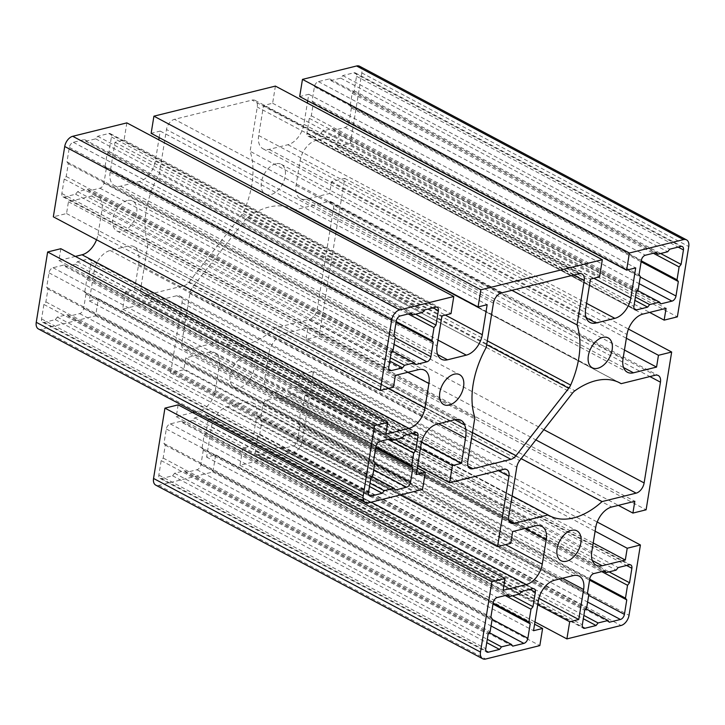 <?xml version="1.0" encoding="UTF-8"?>
<svg xmlns="http://www.w3.org/2000/svg" width="725" height="725" viewBox="0 0 725 725"><rect width="100%" height="100%" fill="white"/><g stroke="black" fill="none" stroke-linecap="round" stroke-linejoin="round"><path stroke-width="0.54" stroke-dasharray="3.62 2.72" d="M618.525 382.265L294.232 210.042A75.164 46.273 118 0 0 292.936 209.308A75.164 46.273 118 0 0 247.977 217.137A9.398 5.782 118 0 0 245.503 219.548L192.759 286.946A9.398 5.782 118 0 0 189.841 293.489L181.848 342.825A9.398 5.782 118 0 0 184.041 349.495A9.398 5.782 118 0 0 187.059 349.767L221.125 341.33L512.122 495.873M221.125 341.33A75.164 46.273 118 0 0 222.43 342.073A75.164 46.273 118 0 0 275.138 327.954L309.203 319.526A9.398 5.782 118 0 0 317.188 309.312L333.509 208.546A9.398 5.782 118 0 0 331.316 201.885A9.398 5.782 118 0 0 328.298 201.604L294.232 210.042M275.138 327.954L521.202 458.635M183.996 285.704A9.398 5.782 118 0 0 189.071 282.034L241.815 214.645A9.398 5.782 118 0 0 243.718 211.464A75.164 46.273 118 0 0 250.107 151.289L257.266 107.046A9.398 5.782 118 0 0 255.073 100.385A9.398 5.782 118 0 0 252.055 100.104L174.48 119.317A9.398 5.782 118 0 0 166.487 129.521L159.328 173.764A75.164 46.273 118 0 0 147.963 243.926L140.795 288.169A9.398 5.782 118 0 0 142.988 294.839A9.398 5.782 118 0 0 146.006 295.111L183.996 285.704L471.522 438.398M474.893 417.555L147.963 243.926M486.257 347.393L159.328 173.764M511.932 290.335L250.107 151.289M660.847 303.875L333.917 130.246L345.055 127.491A4.694 2.891 118 0 0 349.051 122.389L351.398 107.916L350.093 106.176L352.178 93.317L354.172 90.761L356.519 76.288A4.694 2.891 118 0 0 355.422 72.962A4.694 2.891 118 0 0 353.909 72.817L342.771 75.581L340.768 78.137L330.872 80.584L329.567 78.853L318.42 81.608A4.694 2.891 118 0 0 314.423 86.719L312.085 101.183L313.39 102.923L311.306 115.782L309.303 118.338L306.965 132.811A4.694 2.891 118 0 0 308.062 136.137A4.694 2.891 118 0 0 309.566 136.282L320.713 133.518L322.707 130.962L332.612 128.515L333.917 130.246M332.612 128.515L637.456 290.408M322.707 130.962L635.417 297.032M320.713 133.518L634.882 300.358M309.303 118.338L636.242 291.958M311.306 115.782L638.236 289.411M313.39 102.923L640.32 276.542M312.085 101.183L639.015 274.811M329.567 78.853L656.497 252.472M330.872 80.584L655.164 252.807M340.768 78.137L667.707 251.756M342.771 75.581L669.701 249.201M354.172 90.761L660.629 253.505M352.178 93.317L653.343 253.252M350.093 106.176L641.281 260.819M351.398 107.916L641.127 261.779M609.281 622.24L282.351 448.612L293.489 445.857A4.694 2.891 118 0 0 297.486 440.755L299.833 426.282L298.528 424.542L300.612 411.682L302.606 409.127L304.953 394.654A4.694 2.891 118 0 0 303.857 391.328A4.694 2.891 118 0 0 302.343 391.183L291.205 393.947L289.202 396.502L279.306 398.949L278.001 397.218L266.863 399.973A4.694 2.891 118 0 0 262.867 405.085L260.52 419.548L261.825 421.288L259.74 434.148L257.747 436.704L255.399 451.177A4.694 2.891 118 0 0 256.496 454.502A4.694 2.891 118 0 0 258 454.647L269.147 451.883L271.141 449.328L281.046 446.881L282.351 448.612M281.046 446.881L585.891 608.773M271.141 449.328L583.852 615.398M269.147 451.883L583.317 618.733M257.747 436.704L584.676 610.323M259.74 434.148L586.679 607.777M261.825 421.288L588.754 594.908M260.52 419.548L587.458 593.177M278.001 397.218L604.94 570.838M279.306 398.949L603.599 571.173M289.202 396.502L616.141 570.122M291.205 393.947L618.144 567.566M302.606 409.127L609.063 571.871M300.612 411.682L601.777 571.617M298.528 424.542L589.724 579.184M299.833 426.282L589.57 580.145M512.729 646.147L185.799 472.528L196.937 469.764A4.694 2.891 118 0 0 200.934 464.662L203.272 450.189L201.976 448.458L204.051 435.589L206.054 433.042L208.401 418.57A4.694 2.891 118 0 0 207.296 415.235A4.694 2.891 118 0 0 205.791 415.099L194.653 417.863L192.651 420.409L182.745 422.865L181.449 421.125L170.302 423.889A4.694 2.891 118 0 0 166.306 428.992L163.968 443.464L165.273 445.195L163.188 458.064L161.186 460.611L158.847 475.083A4.694 2.891 118 0 0 159.944 478.418A4.694 2.891 118 0 0 161.448 478.554L172.595 475.799L174.589 473.244L184.494 470.788L185.799 472.528M184.494 470.788L489.339 632.68M174.589 473.244L487.3 639.314M172.595 475.799L486.765 642.64M161.186 460.611L488.124 634.239M163.188 458.064L490.118 631.683M165.273 445.195L492.202 618.824M163.968 443.464L490.897 617.084M181.449 421.125L508.379 594.754M182.745 422.865L507.038 595.08M192.651 420.409L519.589 594.038M194.653 417.863L521.583 591.482M206.054 433.042L512.512 595.787M204.051 435.589L505.225 595.533M201.976 448.458L493.163 603.1M203.272 450.189L493.009 604.061M395.433 489.991L68.503 316.363L79.641 313.608A4.694 2.891 118 0 0 83.638 308.506L85.985 294.033L84.68 292.293L86.764 279.433L88.758 276.877L91.105 262.405A4.694 2.891 118 0 0 90.009 259.079A4.694 2.891 118 0 0 88.495 258.943L77.358 261.698L75.355 264.253L65.458 266.7L64.153 264.969L53.007 267.724A4.694 2.891 118 0 0 49.01 272.836L46.672 287.299L47.977 289.039L45.892 301.899L43.89 304.455L41.552 318.928A4.694 2.891 118 0 0 42.648 322.253A4.694 2.891 118 0 0 44.152 322.398L55.299 319.634L57.293 317.088L67.198 314.632L68.503 316.363M67.198 314.632L372.043 476.524M57.293 317.088L370.004 483.149M55.299 319.634L369.469 486.484M43.89 304.455L370.828 478.074M45.892 301.899L372.822 475.528M47.977 289.039L374.907 462.659M46.672 287.299L373.602 460.928M64.153 264.969L391.083 438.589M65.458 266.7L389.751 438.924M75.355 264.253L402.293 437.873M77.358 261.698L404.287 435.317M88.758 276.877L395.216 439.622M86.764 279.433L387.929 439.368M84.68 292.293L375.867 446.935M85.985 294.033L375.713 447.896M415.751 364.575L88.812 190.947L99.95 188.192A4.694 2.891 118 0 0 103.947 183.09L106.294 168.617L104.989 166.877L107.073 154.017L109.067 151.462L111.414 136.989A4.694 2.891 118 0 0 110.318 133.663A4.694 2.891 118 0 0 108.804 133.518L97.667 136.282L95.673 138.837L85.767 141.284L84.463 139.553L73.325 142.308A4.694 2.891 118 0 0 69.328 147.42L66.981 161.883L68.286 163.623L66.202 176.483L64.208 179.039L61.861 193.512A4.694 2.891 118 0 0 62.957 196.837A4.694 2.891 118 0 0 64.471 196.983L75.608 194.218L77.611 191.663L87.508 189.216L88.812 190.947M87.508 189.216L392.361 351.108M77.611 191.663L390.322 357.733M75.608 194.218L389.778 361.059M64.208 179.039L391.138 352.658M66.202 176.483L393.14 350.112M68.286 163.623L395.225 337.243M66.981 161.883L393.92 335.512M84.463 139.553L411.401 313.173M85.767 141.284L410.06 313.508M95.673 138.837L422.603 312.457M97.667 136.282L424.605 309.901M109.067 151.462L415.525 314.206M107.073 154.017L408.248 313.952M104.989 166.877L396.185 321.519M106.294 168.617L396.031 322.48M275.808 163.778A16.911 10.413 118 0 0 262.423 178.214A16.911 10.413 118 0 0 265.377 194.146A16.911 10.413 118 0 0 282.496 184.096A16.911 10.413 118 0 0 281.237 164.276A16.911 10.413 118 0 0 275.808 163.778M127.256 200.562A16.911 10.413 118 0 0 113.879 214.999A16.911 10.413 118 0 0 116.825 230.94A16.911 10.413 118 0 0 133.953 220.889A16.911 10.413 118 0 0 132.693 201.07A16.911 10.413 118 0 0 127.256 200.562M244.552 356.727A16.911 10.413 118 0 0 231.166 371.164A16.911 10.413 118 0 0 234.121 387.096A16.911 10.413 118 0 0 251.249 377.045A16.911 10.413 118 0 0 249.989 357.226A16.911 10.413 118 0 0 244.552 356.727M60.846 248.702L58.933 260.502L75.382 256.423M96.543 239.757A18.787 11.573 118 0 0 98.02 234.356L101.98 209.915A18.787 11.573 118 0 0 97.594 196.593A18.787 11.573 118 0 0 91.558 196.031L68.449 201.758L66.537 213.549L53.333 216.82M126.848 122.878L124.075 140.034L114.994 142.281L110.137 172.296A18.787 11.573 118 0 0 114.523 185.618A18.787 11.573 118 0 0 120.558 186.171L139.372 181.513A18.787 11.573 118 0 0 155.358 161.095L158.802 139.843M159.165 137.587L160.216 131.08L151.144 133.328M275.4 86.094L272.618 103.24L263.538 105.488L258.68 135.502A18.787 11.573 118 0 0 263.066 148.833A18.787 11.573 118 0 0 269.102 149.386L287.925 144.728A18.787 11.573 118 0 0 303.902 124.301L307.346 103.059M307.708 100.802L308.768 94.286L299.688 96.543M359.618 66.256A9.398 5.782 -62 0 1 361.811 72.917L350.429 143.242L337.225 146.513L339.128 134.723L316.028 140.442A18.787 11.573 118 0 0 300.041 160.859L296.081 185.301A18.787 11.573 118 0 0 300.476 198.632A18.787 11.573 118 0 0 306.512 199.185L329.621 193.457L331.524 181.667L344.728 178.395L319.172 336.192L305.968 339.463L307.88 327.664L284.771 333.391A18.787 11.573 118 0 0 268.794 353.809L264.833 378.251A18.787 11.573 118 0 0 269.22 391.582A18.787 11.573 118 0 0 275.255 392.134L298.365 386.407L300.277 374.617L313.481 371.345L302.089 441.67A9.398 5.782 -62 0 1 294.096 451.874L239.966 465.287L242.739 448.132L251.82 445.884L256.677 415.869A18.787 11.573 118 0 0 252.291 402.547A18.787 11.573 118 0 0 246.255 401.994L227.442 406.653A18.787 11.573 118 0 0 211.455 427.07L206.598 457.085L215.669 454.838L212.896 471.993L158.757 485.397A9.398 5.782 -62 0 1 155.739 485.116M178.142 404.867L176.229 416.657L192.669 412.588M194.889 412.036L199.339 410.939A18.787 11.573 118 0 0 215.316 390.512L219.276 366.071A18.787 11.573 118 0 0 214.881 352.749A18.787 11.573 118 0 0 208.845 352.196L185.745 357.914L183.833 369.705L170.629 372.976L182.02 302.66A9.398 5.782 118 0 0 179.818 295.999A9.398 5.782 118 0 0 176.8 295.718L122.67 309.122L125.443 291.976L134.524 289.728L138.62 264.426A28.656 17.645 118 0 0 137.859 251.466A18.787 11.573 118 0 0 133.971 246.645A18.787 11.573 118 0 0 127.935 246.083L110.146 250.487A18.787 11.573 118 0 0 94.159 270.914L89.302 300.929L98.373 298.682L95.6 315.828L41.461 329.241A9.398 5.782 -62 0 1 38.443 328.96M58.933 260.502L385.872 434.121M68.449 201.758L395.379 375.378M66.537 213.549L393.476 387.168M124.075 140.034L451.004 313.653M114.994 142.281L441.933 315.901M160.216 131.08L487.155 304.699M272.618 103.24L599.557 276.868M263.538 105.488L590.476 279.116M308.768 94.286L635.698 267.915M350.429 143.242L677.358 316.861M337.225 146.513L649.618 312.412M339.128 134.723L666.067 308.343M329.621 193.457L624.461 350.039M331.524 181.667L626.364 338.249M344.728 178.395L628.457 329.077M319.172 336.192L646.111 509.811M305.968 339.463L618.371 505.361M307.88 327.664L634.819 501.292M298.365 386.407L593.204 542.989M300.277 374.617L595.116 531.198M313.481 371.345L597.21 522.027M239.966 465.287L534.95 621.941M242.739 448.132L537.723 604.795M251.82 445.884L538.893 598.342M206.598 457.085L533.528 630.714M215.669 454.838L534.588 624.198M212.896 471.993L539.826 645.612M176.229 416.657L503.168 590.277M185.745 357.914L512.675 531.543M183.833 369.705L510.772 543.333M170.629 372.976L400.318 494.957M122.67 309.122L417.654 465.785M125.443 291.976L420.437 448.63M134.524 289.728L421.597 442.178M89.302 300.929L416.232 474.549M98.373 298.682L417.292 468.042M95.6 315.828L422.539 489.448M328.298 201.604L655.237 375.233M333.509 208.546L649.872 376.556M317.188 309.312L543.859 429.689M309.203 319.526L535.866 439.894M187.059 349.767L509.059 520.768M181.848 342.825L508.787 516.454M189.841 293.489L516.78 467.108M192.759 286.946L519.689 460.565M245.503 219.548L572.433 393.177M247.977 217.137L574.907 390.766M472.473 432.544L189.071 282.034M468.006 466.112L146.006 295.111M467.734 461.798L140.795 288.169M493.426 303.15L166.487 129.521M501.419 292.936L174.48 119.317M578.994 273.724L252.055 100.104M573.638 275.056L257.266 107.046M487.318 340.841L243.718 211.464M241.815 214.645L486.702 344.692M309.566 136.282L634.04 308.587M306.965 132.811L633.895 306.43M314.423 86.719L641.362 260.338M318.42 81.608L645.359 255.236M353.909 72.817L680.847 246.446M356.519 76.288L678.165 247.107M349.051 122.389L640.248 277.022M345.055 127.491L639.169 283.683M258 454.647L582.474 626.953M255.399 451.177L582.338 624.796M262.867 405.085L589.797 578.704M266.863 399.973L593.793 573.602M302.343 391.183L629.282 564.811M304.953 394.654L626.599 565.473M297.486 440.755L588.682 595.388M293.489 445.857L587.603 602.049M161.448 478.554L485.913 650.869M158.847 475.083L485.777 648.712M166.306 428.992L493.245 602.611M170.302 423.889L497.241 597.509M205.791 415.099L532.73 588.718M208.401 418.57L530.048 589.389M200.934 464.662L492.13 619.304M196.937 469.764L491.052 625.956M44.152 322.398L368.626 494.704M41.552 318.928L368.481 492.547M49.01 272.836L375.949 446.455M53.007 267.724L379.945 441.353M88.495 258.943L415.434 432.562M91.105 262.405L412.752 433.224M83.638 308.506L374.834 463.148M79.641 313.608L373.756 469.8M64.471 196.983L388.935 369.288M61.861 193.512L388.799 367.131M69.328 147.42L396.267 321.039M73.325 142.308L400.254 315.937M108.804 133.518L435.743 307.146M111.414 136.989L433.07 307.808M103.947 183.09L395.143 337.723M99.95 188.192L394.065 344.384M98.02 234.356L388.228 388.473M101.98 209.915L407.776 372.306M91.558 196.031L418.488 369.659M110.137 172.296L437.066 345.916M120.558 186.171L437.619 354.552M139.372 181.513L438.009 340.107M155.358 161.095L445.295 315.067M258.68 135.502L585.619 309.131M269.102 149.386L586.162 317.767M287.925 144.728L586.552 303.322M303.902 124.301L593.838 278.282M361.811 72.917L688.75 246.545M316.028 140.442L642.957 314.061M300.041 160.859L626.98 334.488M296.081 185.301L623.02 358.929M306.512 199.185L623.572 367.566M284.771 333.391L611.71 507.011M268.794 353.809L595.723 527.438M264.833 378.251L591.772 551.87M275.255 392.134L592.316 560.507M302.089 441.67L629.028 615.289M294.096 451.874L621.035 625.503M256.677 415.869L562.473 578.269M246.255 401.994L573.185 575.614M227.442 406.653L554.371 580.272M211.455 427.07L538.394 600.699M158.757 485.397L485.696 659.016M199.339 410.939L371.146 502.18M215.316 390.512L505.524 544.629M219.276 366.071L525.072 528.471M208.845 352.196L535.784 525.815M182.02 302.66L498.383 470.67M176.8 295.718L503.739 469.338M138.62 264.426L438.598 423.735M137.859 251.466L454.729 419.739M127.935 246.083L454.865 419.712M110.146 250.487L437.075 424.116M94.159 270.914L421.098 444.534M41.461 329.241L368.4 502.86M331.316 201.885L658.255 375.505M222.43 342.073L549.36 515.692M184.041 349.495L510.98 523.115M292.936 209.308L619.866 382.927M142.988 294.839L469.927 468.459M255.073 100.385L582.012 274.005M308.062 136.137L634.991 309.765M355.422 72.962L682.352 246.582M256.496 454.502L583.435 628.131M303.857 391.328L630.786 564.947M159.944 478.418L486.874 652.038M207.296 415.235L534.234 588.863M42.648 322.253L369.578 495.882M90.009 259.079L416.938 432.698M62.957 196.837L389.896 370.466M110.318 133.663L437.257 307.282M265.377 194.146L592.307 367.774M281.237 164.276L608.175 337.904M116.825 230.94L443.763 404.559M132.693 201.07L459.623 374.689M234.121 387.096L561.059 560.724M249.989 357.226L576.919 530.854M97.594 196.593L424.524 370.212M114.523 185.618L441.462 359.237M263.066 148.833L590.005 322.453M300.476 198.632L627.406 372.251M269.22 391.582L596.158 565.201M252.291 402.547L579.221 576.167M214.881 352.749L541.82 526.368M179.818 295.999L506.757 469.619M133.971 246.645L460.901 420.264"/><path stroke-width="1.09" d="M521.202 458.635L602.076 501.582A75.164 46.273 -62 0 1 549.36 515.692A75.164 46.273 -62 0 1 548.055 514.958L513.998 523.396A9.398 5.782 -62 0 1 510.98 523.115A9.398 5.782 -62 0 1 508.787 516.454L516.78 467.108A9.398 5.782 -62 0 1 519.689 460.565L572.433 393.177A9.398 5.782 -62 0 1 574.907 390.766A75.164 46.273 -62 0 1 619.866 382.927A75.164 46.273 -62 0 1 621.171 383.67L618.525 382.265M621.171 383.67L655.237 375.233A9.398 5.782 -62 0 1 658.255 375.505A9.398 5.782 -62 0 1 660.448 382.175L644.126 482.932A9.398 5.782 -62 0 1 636.133 493.145L602.076 501.582M512.122 495.873L548.055 514.958M577.037 324.909A75.164 46.273 -62 0 1 570.647 385.093A9.398 5.782 -62 0 1 568.753 388.265L516.01 455.663A9.398 5.782 -62 0 1 510.935 459.333L472.945 468.74A9.398 5.782 -62 0 1 469.927 468.459A9.398 5.782 -62 0 1 467.734 461.798L474.893 417.555A75.164 46.273 -62 0 1 486.257 347.393L493.426 303.15A9.398 5.782 -62 0 1 501.419 292.936L578.994 273.724A9.398 5.782 -62 0 1 582.012 274.005A9.398 5.782 -62 0 1 584.205 280.666L577.037 324.909L511.932 290.335M637.456 290.408L659.542 302.135L649.645 304.591L647.643 307.137L636.505 309.901A4.694 2.891 -62 0 1 634.991 309.765A4.694 2.891 -62 0 1 633.895 306.43L636.242 291.958L638.236 289.411L640.32 276.542L639.015 274.811L641.362 260.338A4.694 2.891 -62 0 1 645.359 255.236L656.497 252.472L657.802 254.212L667.707 251.756L669.701 249.201L680.847 246.446A4.694 2.891 -62 0 1 682.352 246.582A4.694 2.891 -62 0 1 683.448 249.917L681.11 264.389L679.107 266.936L677.023 279.805L678.328 281.536L675.99 296.008A4.694 2.891 -62 0 1 671.993 301.111L660.847 303.875L659.542 302.135M635.417 297.032L649.645 304.591M634.882 300.358L647.643 307.137M655.164 252.807L657.802 254.212M660.629 253.505L681.11 264.389M653.343 253.252L679.107 266.936M641.281 260.819L677.023 279.805M641.127 261.779L678.328 281.536M585.891 608.773L607.985 620.5L598.08 622.956L596.077 625.512L584.939 628.267A4.694 2.891 -62 0 1 583.435 628.131A4.694 2.891 -62 0 1 582.338 624.796L584.676 610.323L586.679 607.777L588.754 594.908L587.458 593.177L589.797 578.704A4.694 2.891 -62 0 1 593.793 573.602L604.94 570.838L606.236 572.578L616.141 570.122L618.144 567.566L629.282 564.811A4.694 2.891 -62 0 1 630.786 564.947A4.694 2.891 -62 0 1 631.883 568.282L629.545 582.755L627.542 585.302L625.467 598.17L626.763 599.901L624.424 614.374A4.694 2.891 -62 0 1 620.428 619.476L609.281 622.24L607.985 620.5M583.852 615.398L598.08 622.956M583.317 618.733L596.077 625.512M603.599 571.173L606.236 572.578M609.063 571.871L629.545 582.755M601.777 571.617L627.542 585.302M589.724 579.184L625.467 598.17M589.57 580.145L626.763 599.901M489.339 632.68L511.424 644.416L501.528 646.863L499.525 649.419L488.387 652.183A4.694 2.891 -62 0 1 486.874 652.038A4.694 2.891 -62 0 1 485.777 648.712L488.124 634.239L490.118 631.683L492.202 618.824L490.897 617.084L493.245 602.611A4.694 2.891 -62 0 1 497.241 597.509L508.379 594.754L509.684 596.485L519.589 594.038L521.583 591.482L532.73 588.718A4.694 2.891 -62 0 1 534.234 588.863A4.694 2.891 -62 0 1 535.331 592.189L532.993 606.662L530.99 609.217L528.906 622.077L530.211 623.817L527.863 638.281A4.694 2.891 -62 0 1 523.876 643.392L512.729 646.147L511.424 644.416M487.3 639.314L501.528 646.863M486.765 642.64L499.525 649.419M507.038 595.08L509.684 596.485M512.512 595.787L532.993 606.662M505.225 595.533L530.99 609.217M493.163 603.1L528.906 622.077M493.009 604.061L530.211 623.817M372.043 476.524L394.128 488.251L384.232 490.707L382.229 493.263L371.091 496.018A4.694 2.891 -62 0 1 369.578 495.882A4.694 2.891 -62 0 1 368.481 492.547L370.828 478.074L372.822 475.528L374.907 462.659L373.602 460.928L375.949 446.455A4.694 2.891 -62 0 1 379.945 441.353L391.083 438.589L392.388 440.329L402.293 437.873L404.287 435.317L415.434 432.562A4.694 2.891 -62 0 1 416.938 432.698A4.694 2.891 -62 0 1 418.035 436.033L415.697 450.506L413.694 453.053L411.61 465.921L412.915 467.652L410.577 482.125A4.694 2.891 -62 0 1 406.58 487.227L395.433 489.991L394.128 488.251M370.004 483.149L384.232 490.707M369.469 486.484L382.229 493.263M389.751 438.924L392.388 440.329M395.216 439.622L415.697 450.506M387.929 439.368L413.694 453.053M375.867 446.935L411.61 465.921M375.713 447.896L412.915 467.652M392.361 351.108L414.446 362.835L404.541 365.291L402.547 367.847L391.4 370.602A4.694 2.891 -62 0 1 389.896 370.466A4.694 2.891 -62 0 1 388.799 367.131L391.138 352.658L393.14 350.112L395.225 337.243L393.92 335.512L396.267 321.039A4.694 2.891 -62 0 1 400.254 315.937L411.401 313.173L412.706 314.913L422.603 312.457L424.605 309.901L435.743 307.146A4.694 2.891 -62 0 1 437.257 307.282A4.694 2.891 -62 0 1 438.353 310.617L436.006 325.09L434.012 327.637L431.928 340.505L433.233 342.236L430.886 356.709A4.694 2.891 -62 0 1 426.889 361.811L415.751 364.575L414.446 362.835M390.322 357.733L404.541 365.291M389.778 361.059L402.547 367.847M410.06 313.508L412.706 314.913M415.525 314.206L436.006 325.09M408.248 313.952L434.012 327.637M396.185 321.519L431.928 340.505M396.031 322.48L433.233 342.236M602.738 337.397A16.911 10.413 -62 0 1 608.175 337.904A16.911 10.413 -62 0 1 609.435 357.724A16.911 10.413 -62 0 1 592.307 367.774A16.911 10.413 -62 0 1 589.353 351.833A16.911 10.413 -62 0 1 602.738 337.397M454.194 374.191A16.911 10.413 -62 0 1 459.623 374.689A16.911 10.413 -62 0 1 460.892 394.509A16.911 10.413 -62 0 1 443.763 404.559A16.911 10.413 -62 0 1 440.809 388.627A16.911 10.413 -62 0 1 454.194 374.191M571.49 530.347A16.911 10.413 -62 0 1 576.919 530.854A16.911 10.413 -62 0 1 578.188 550.665A16.911 10.413 -62 0 1 561.059 560.724A16.911 10.413 -62 0 1 558.105 544.783A16.911 10.413 -62 0 1 571.49 530.347M374.571 425.602L363.189 495.918A9.398 5.782 118 0 0 365.382 502.579L38.443 328.96A9.398 5.782 -62 0 1 36.25 322.299L47.642 251.974L60.846 248.702L387.775 422.331L374.571 425.602L47.642 251.974M75.382 256.423L82.043 254.774A18.787 11.573 118 0 0 96.543 239.757M380.272 390.44L53.333 216.82L64.724 146.495A9.398 5.782 -62 0 1 72.718 136.291L126.848 122.878L453.787 296.507L399.647 309.91A9.398 5.782 118 0 0 391.654 320.124L380.272 390.44L393.476 387.168L395.379 375.378L418.488 369.659A18.787 11.573 -62 0 1 424.524 370.212A18.787 11.573 -62 0 1 428.919 383.534L424.959 407.976A18.787 11.573 -62 0 1 408.972 428.393L385.872 434.121L387.775 422.331M158.802 139.843L159.165 137.587M478.074 306.947L151.144 133.328L153.917 116.172L275.4 86.094L602.33 259.713L480.856 289.801L478.074 306.947L487.155 304.699L482.297 334.714A18.787 11.573 -62 0 1 466.311 355.141L447.497 359.799A18.787 11.573 -62 0 1 441.462 359.237A18.787 11.573 -62 0 1 437.066 345.916L441.933 315.901L451.004 313.653L453.787 296.507M307.346 103.059L307.708 100.802M626.627 270.162L299.688 96.543L302.461 79.387L356.6 65.984A9.398 5.782 -62 0 1 359.618 66.256L686.557 239.884A9.398 5.782 118 0 0 683.539 239.603L629.4 253.007L626.627 270.162L635.698 267.915L630.841 297.93A18.787 11.573 -62 0 1 614.854 318.347L596.041 323.006A18.787 11.573 -62 0 1 590.005 322.453A18.787 11.573 -62 0 1 585.619 309.131L590.476 279.116L599.557 276.868L602.33 259.713M482.678 658.744L155.739 485.116A9.398 5.782 -62 0 1 153.546 478.455L164.938 408.139L178.142 404.867L505.071 578.487L491.867 581.758L480.485 652.083A9.398 5.782 118 0 0 482.678 658.744A9.398 5.782 118 0 0 485.696 659.016L539.826 645.612L542.608 628.457L533.528 630.714L538.394 600.699A18.787 11.573 -62 0 1 554.371 580.272L573.185 575.614A18.787 11.573 -62 0 1 579.221 576.167A18.787 11.573 -62 0 1 583.616 589.498L578.758 619.513L569.678 621.76L566.896 638.906L621.035 625.503A9.398 5.782 118 0 0 629.028 615.289L640.42 544.973L627.216 548.245L625.303 560.035L602.194 565.754A18.787 11.573 -62 0 1 596.158 565.201A18.787 11.573 -62 0 1 591.772 551.87L595.723 527.438A18.787 11.573 -62 0 1 611.71 507.011L634.819 501.292L632.907 513.082L646.111 509.811L671.667 352.024L658.463 355.295L656.551 367.086L633.442 372.804A18.787 11.573 -62 0 1 627.406 372.251A18.787 11.573 -62 0 1 623.02 358.929L626.98 334.488A18.787 11.573 -62 0 1 642.957 314.061L666.067 308.343L664.154 320.133L677.358 316.861L688.75 246.545A9.398 5.782 118 0 0 686.557 239.884M192.669 412.588L194.889 412.036M153.917 116.172L480.856 289.801M302.461 79.387L629.4 253.007M649.618 312.412L664.154 320.133M624.461 350.039L656.551 367.086M626.364 338.249L658.463 355.295M628.457 329.077L671.667 352.024M618.371 505.361L632.907 513.082M593.204 542.989L625.303 560.035M595.116 531.198L627.216 548.245M597.21 522.027L640.42 544.973M534.95 621.941L566.896 638.906M537.723 604.795L569.678 621.76M538.893 598.342L578.758 619.513M534.588 624.198L542.608 628.457M164.938 408.139L491.867 581.758M400.318 494.957L497.567 546.605L510.772 543.333L512.675 531.543L535.784 525.815A18.787 11.573 -62 0 1 541.82 526.368A18.787 11.573 -62 0 1 546.215 539.699L542.255 564.141A18.787 11.573 -62 0 1 526.268 584.558L503.168 590.277L505.071 578.487M417.654 465.785L449.6 482.75L503.739 469.338A9.398 5.782 -62 0 1 506.757 469.619A9.398 5.782 -62 0 1 508.95 476.28L497.567 546.605M420.437 448.63L452.382 465.595L449.6 482.75M421.597 442.178L461.462 463.347L452.382 465.595M417.292 468.042L425.312 472.301L416.232 474.549L421.098 444.534A18.787 11.573 -62 0 1 437.075 424.116L454.865 419.712A18.787 11.573 -62 0 1 460.901 420.264A18.787 11.573 -62 0 1 464.788 425.086A28.656 17.645 -62 0 1 465.559 438.054L461.462 463.347M365.382 502.579A9.398 5.782 118 0 0 368.4 502.86L422.539 489.448L425.312 472.301M649.872 376.556L660.448 382.175M543.859 429.689L644.126 482.932M535.866 439.894L636.133 493.145M509.059 520.768L513.998 523.396M510.935 459.333L471.522 438.398M516.01 455.663L472.473 432.544M472.945 468.74L468.006 466.112M584.205 280.666L573.638 275.056M570.647 385.093L487.318 340.841M486.702 344.692L568.753 388.265M634.04 308.587L636.505 309.901M678.165 247.107L683.448 249.917M640.248 277.022L675.99 296.008M639.169 283.683L671.993 301.111M582.474 626.953L584.939 628.267M626.599 565.473L631.883 568.282M588.682 595.388L624.424 614.374M587.603 602.049L620.428 619.476M485.913 650.869L488.387 652.183M530.048 589.389L535.331 592.189M492.13 619.304L527.863 638.281M491.052 625.956L523.876 643.392M368.626 494.704L371.091 496.018M412.752 433.224L418.035 436.033M374.834 463.148L410.577 482.125M373.756 469.8L406.58 487.227M388.935 369.288L391.4 370.602M433.07 307.808L438.353 310.617M395.143 337.723L430.886 356.709M394.065 344.384L426.889 361.811M82.043 254.774L408.972 428.393M388.228 388.473L424.959 407.976M407.776 372.306L428.919 383.534M64.724 146.495L391.654 320.124M72.718 136.291L399.647 309.91M437.619 354.552L447.497 359.799M438.009 340.107L466.311 355.141M445.295 315.067L482.297 334.714M586.162 317.767L596.041 323.006M586.552 303.322L614.854 318.347M593.838 278.282L630.841 297.93M356.6 65.984L683.539 239.603M623.572 367.566L633.442 372.804M592.316 560.507L602.194 565.754M562.473 578.269L583.616 589.498M153.546 478.455L480.485 652.083M371.146 502.18L526.268 584.558M505.524 544.629L542.255 564.141M525.072 528.471L546.215 539.699M498.383 470.67L508.95 476.28M438.598 423.735L465.559 438.054M454.729 419.739L464.788 425.086M36.25 322.299L363.189 495.918"/></g></svg>
